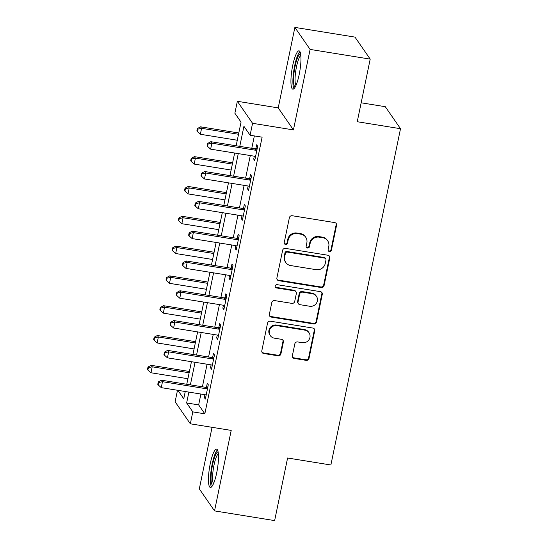 <?xml version="1.0" encoding="UTF-8"?>
<svg xmlns="http://www.w3.org/2000/svg" width="548" height="548" viewBox="0 0 548 548"><rect width="100%" height="100%" fill="white"/><g stroke="black" fill="none" stroke-linecap="round" stroke-linejoin="round"><path stroke-width="0.82" d="M329.43 251.559A1.713 1.637 145.3 0 0 331.417 250.183L336.568 225.31A2.445 2.336 145.3 0 0 334.698 222.591L292.221 215.734A2.445 2.336 145.3 0 0 289.378 217.693L284.227 242.565A1.713 1.637 145.3 0 0 285.535 244.47A1.713 1.637 145.3 0 0 287.529 243.1L288.193 239.88A7.816 7.48 145.3 0 1 297.297 233.606L300.838 234.181A7.816 7.48 145.3 0 1 306.839 242.887L306.174 246.107A1.713 1.637 145.3 0 0 307.483 248.011A1.713 1.637 145.3 0 0 309.476 246.641L310.141 243.422A7.816 7.48 145.3 0 1 319.244 237.154L322.786 237.722A7.816 7.48 145.3 0 1 328.786 246.436L328.115 249.655A1.713 1.637 145.3 0 0 329.43 251.559M328.19 250.573A1.713 1.637 145.3 0 0 331.006 249.593L336.157 224.721A2.445 2.336 145.3 0 0 335.993 223.262M284.302 243.483A1.713 1.637 145.3 0 0 287.118 242.504L287.782 239.284L288.193 239.88M306.243 247.025A1.713 1.637 145.3 0 0 309.065 246.045L309.73 242.826L310.141 243.422M216.679 472.931A19.413 3.994 -80.8 0 0 216.563 449.127A19.413 3.994 -80.8 0 0 210.261 463.649A19.413 3.994 -80.8 0 0 210.37 487.453A19.413 3.994 -80.8 0 0 216.679 472.931M299.16 74.651A19.413 3.994 -80.8 0 0 299.044 50.848A19.413 3.994 -80.8 0 0 292.742 65.37A19.413 3.994 -80.8 0 0 292.851 89.166A19.413 3.994 -80.8 0 0 299.16 74.651M292.372 355.714A2.445 2.336 145.3 0 0 294.249 358.433L306.168 360.358A2.445 2.336 145.3 0 0 309.01 358.399L314.73 330.773A2.445 2.336 145.3 0 0 312.853 328.053L270.383 321.197A2.445 2.336 145.3 0 0 267.54 323.156L261.814 350.775A2.445 2.336 145.3 0 0 263.691 353.501L278.083 355.823A2.445 2.336 145.3 0 0 280.932 353.864L283.378 342.041A2.445 2.336 145.3 0 0 281.501 339.322L274.363 338.164A6.535 6.254 145.3 0 1 270.322 328.574A6.535 6.254 145.3 0 1 276.959 325.642L304.921 330.156A6.535 6.254 145.3 0 1 308.962 339.753A6.535 6.254 145.3 0 1 302.325 342.678L297.667 341.931A2.445 2.336 145.3 0 0 294.824 343.891L292.372 355.714M200.904 394.039L198.657 404.897L204.829 413.822L192.807 411.884L190.334 423.81L175.113 401.794L177.497 390.265M370.201 59.116L310.106 49.416L294.879 27.4L354.981 37.106L370.201 59.116L357.241 121.725L400.513 128.712L330.876 464.985L287.597 457.998L274.637 520.6L214.535 510.894L231.201 430.406L190.334 423.81M294.879 27.4L278.213 107.894L293.433 129.903L310.106 49.416M293.433 129.903L252.566 123.307L250.094 135.233L243.929 126.307L239.771 146.371M204.829 413.822L262.115 137.171L250.094 135.233M321.244 287.549A2.445 2.336 145.3 0 0 324.087 285.59L329.807 257.971A2.445 2.336 145.3 0 0 327.93 255.245L285.46 248.388A2.445 2.336 145.3 0 0 282.617 250.347L276.891 277.973A2.445 2.336 145.3 0 0 278.768 280.692L321.244 287.549L320.833 286.96A2.445 2.336 145.3 0 0 323.676 284.994L329.396 257.375A2.445 2.336 145.3 0 0 329.225 255.916M322.272 294.372L316.552 321.991A2.445 2.336 145.3 0 1 313.703 323.957L271.233 317.093A2.445 2.336 145.3 0 1 269.356 314.374L271.801 302.551A2.445 2.336 145.3 0 1 274.651 300.592L291.872 303.373A2.445 2.336 145.3 0 0 294.721 301.414L296.345 293.57A2.445 2.336 145.3 0 0 294.468 290.851L276.535 287.953A1.713 1.637 145.3 0 1 275.473 285.446A1.713 1.637 145.3 0 1 277.213 284.679L320.395 291.652A2.445 2.336 145.3 0 1 322.272 294.372L321.861 293.776L316.134 321.402L316.552 321.991M212.062 427.317L199.314 488.885L214.535 510.894M254.354 135.918L251.792 148.309M250.292 155.55L245.614 178.121M244.12 185.361L239.442 207.932M237.942 215.172L233.27 237.743M231.77 244.983L227.098 267.554M225.598 274.795L220.919 297.365M219.426 304.606L214.748 327.177M213.247 334.417L208.576 356.988M207.076 364.228L202.404 386.799M254.299 156.201L253.703 159.091L254.731 160.578L257.69 146.268L256.663 144.782L255.861 148.666M248.128 186.012L247.525 188.902L248.559 190.389L251.518 176.086L250.491 174.593L249.689 178.477M241.956 215.823L241.353 218.714L242.38 220.207L245.346 205.897L244.319 204.404L243.511 208.288M235.777 245.634L235.181 248.525L236.209 250.018L239.175 235.709L238.14 234.215L237.339 238.099M229.605 275.445L229.009 278.336L230.037 279.829L232.996 265.52L231.968 264.026L231.167 267.91M223.433 305.257L222.831 308.154L223.858 309.641L226.824 295.331L225.797 293.844L224.995 297.722M217.261 335.068L216.659 337.965L217.686 339.452L220.652 325.142L219.625 323.656L218.816 327.533M211.083 364.879L210.487 367.776L211.514 369.263L214.48 354.953L213.446 353.467L212.645 357.344M204.911 394.69L204.315 397.588L205.342 399.074L208.302 384.765L207.274 383.278L206.473 387.155M400.513 128.712L385.285 106.696L361.159 102.798M236.147 145.782L241.045 122.142L234.873 113.217L237.346 101.291L252.566 123.307M278.213 107.894L237.346 101.291M188.882 392.101L186.635 402.958L192.807 411.884M238.27 153.611L233.599 176.182M232.099 183.422L227.42 205.993M225.927 213.234L221.248 235.804M219.748 243.045L215.076 265.616M213.576 272.856L208.904 295.427M207.404 302.667L202.726 325.238M201.226 332.478L196.554 355.049M195.054 362.29L190.382 384.86M177.901 390.327L183.751 398.793L185.258 391.519M186.758 384.278L191.437 361.707M192.93 354.467L197.609 331.896M199.109 324.656L203.781 302.085M205.281 294.845L209.953 272.274M211.453 265.033L216.131 242.463M217.625 235.222L222.303 212.651M223.803 205.411L228.475 182.84M229.975 175.593L234.647 153.029M198.657 404.897L186.635 402.958M253.703 159.091L254.991 159.304M247.525 188.902L248.819 189.115M241.353 218.714L242.648 218.926M235.181 248.525L236.476 248.737M229.009 278.336L230.297 278.548M222.831 308.154L224.125 308.36M216.659 337.965L217.953 338.171M210.487 367.776L211.781 367.982M204.315 397.588L205.603 397.793M327.663 240.771L327.252 240.175A7.816 7.48 145.3 0 0 322.375 237.126L322.786 237.722M309.73 242.826A7.816 7.48 145.3 0 1 318.833 236.558L322.375 237.126M305.716 237.222L305.305 236.633A7.816 7.48 145.3 0 0 300.427 233.585L300.838 234.181M287.782 239.284A7.816 7.48 145.3 0 1 296.886 233.016L300.427 233.585M277.062 279.432A2.445 2.336 145.3 0 0 278.357 280.096L320.833 286.96M325.971 260.012A1.713 1.637 145.3 0 0 324.656 258.108L287.378 252.087A1.713 1.637 145.3 0 0 285.385 253.457L284.679 256.854A7.816 7.48 145.3 0 0 290.68 265.561L316.169 269.678A7.816 7.48 145.3 0 0 325.265 263.403L325.971 260.012M325.724 258.772L325.313 258.177A1.713 1.637 145.3 0 0 324.245 257.512L324.656 258.108M285.803 262.519L285.392 261.923A7.816 7.48 145.3 0 1 284.268 256.259L284.974 252.861A1.713 1.637 145.3 0 1 286.967 251.491L324.245 257.512M269.527 315.833A2.445 2.336 145.3 0 0 270.822 316.504L313.292 323.361A2.445 2.336 145.3 0 0 316.134 321.402M295.989 291.803L295.578 291.207A2.445 2.336 145.3 0 0 294.057 290.255L276.124 287.358L276.535 287.953M275.295 286.967A1.713 1.637 145.3 0 0 276.124 287.358M309.75 306.257A6.535 6.254 145.3 0 0 316.422 296.283A6.535 6.254 145.3 0 0 312.339 293.735L302.489 292.146A2.445 2.336 145.3 0 0 299.646 294.105L298.023 301.948A2.445 2.336 145.3 0 0 299.9 304.667L309.75 306.257M316.422 296.283L316.011 295.687A6.535 6.254 145.3 0 0 311.928 293.139L312.339 293.735M298.372 303.715L297.961 303.119A2.445 2.336 145.3 0 1 297.612 301.352L299.235 293.509A2.445 2.336 145.3 0 1 302.078 291.55L311.928 293.139M321.861 293.776A2.445 2.336 145.3 0 0 321.69 292.317M308.997 332.704L308.586 332.109A6.535 6.254 145.3 0 0 304.51 329.56L304.921 330.156M270.287 335.623L269.876 335.027A6.535 6.254 145.3 0 1 276.548 325.046L304.51 329.56M261.985 352.234A2.445 2.336 145.3 0 0 263.28 352.905L277.672 355.227A2.445 2.336 145.3 0 0 280.521 353.268L282.967 341.445A2.445 2.336 145.3 0 0 282.795 339.993M292.543 357.166A2.445 2.336 145.3 0 0 293.838 357.837L305.757 359.762A2.445 2.336 145.3 0 0 308.599 357.803L314.319 330.177A2.445 2.336 145.3 0 0 314.148 328.725M238.798 133L200.561 126.821L201.589 128.314L200.356 134.274L237.298 140.24M238.531 134.274L201.589 128.314L197.78 129.15L197.369 128.554L196.876 130.938L197.287 131.534L197.78 129.15M200.356 134.274L197.287 131.534M197.369 128.554L200.561 126.821M255.628 150.248L254.601 148.761L210.843 141.699L211.871 143.186L255.628 150.248A2.487 2.384 145.3 0 0 256.56 150.221L256.889 150.152M208.069 144.021L207.658 143.432L207.165 145.816L207.576 146.412L208.069 144.021L211.871 143.186L210.638 149.152L254.395 156.214A2.487 2.384 145.3 0 1 255.252 156.529L255.532 156.701M254.601 148.761A2.487 2.384 145.3 0 0 255.532 148.734L257.259 148.357M210.843 141.699L207.658 143.432M207.576 146.412L210.638 149.152M232.626 162.811L194.382 156.639L195.417 158.125L194.177 164.085L231.126 170.051M232.359 164.085L195.417 158.125L191.608 158.961L191.197 158.365L190.704 160.749L191.115 161.345L191.608 158.961M194.177 164.085L191.115 161.345M191.197 158.365L194.382 156.639M226.447 192.622L188.211 186.45L189.238 187.937L188.005 193.896L224.947 199.862M226.187 193.903L189.238 187.937L185.436 188.772L185.025 188.176L184.532 190.56L184.943 191.156L185.436 188.772M188.005 193.896L184.943 191.156M185.025 188.176L188.211 186.45M220.275 222.433L182.039 216.261L183.066 217.748L181.833 223.707L218.775 229.674M220.008 223.714L183.066 217.748L179.264 218.584L178.854 217.988L178.36 220.371L178.771 220.967L179.264 218.584M181.833 223.707L178.771 220.967M178.854 217.988L182.039 216.261M249.456 180.059L248.422 178.573L204.671 171.51L205.699 172.997L249.456 180.059A2.487 2.384 145.3 0 0 250.388 180.032L250.717 179.963M201.897 173.839L201.486 173.243L200.993 175.627L201.404 176.223L201.897 173.839L205.699 172.997L204.466 178.963L248.217 186.025A2.487 2.384 145.3 0 1 249.08 186.341L249.361 186.512M248.422 178.573A2.487 2.384 145.3 0 0 249.361 178.545L251.087 178.169M204.671 171.51L201.486 173.243M201.404 176.223L204.466 178.963M243.278 209.877L242.25 208.384L198.499 201.321L199.527 202.808L243.278 209.877A2.487 2.384 145.3 0 0 244.209 209.843L244.545 209.774M195.725 203.651L195.314 203.055L194.814 205.438L195.225 206.034L195.725 203.651L199.527 202.808L198.294 208.774L242.045 215.837A2.487 2.384 145.3 0 1 242.908 216.152L243.189 216.323M242.25 208.384A2.487 2.384 145.3 0 0 243.182 208.356L244.915 207.98M198.499 201.321L195.314 203.055M195.225 206.034L198.294 208.774M237.106 239.688L236.078 238.195L192.327 231.133L193.355 232.619L237.106 239.688A2.487 2.384 145.3 0 0 238.038 239.661L238.366 239.586M189.546 233.462L189.135 232.866L188.642 235.25L189.053 235.846L189.546 233.462L193.355 232.619L192.115 238.586L235.873 245.648A2.487 2.384 145.3 0 1 236.736 245.963L237.01 246.134M236.078 238.195A2.487 2.384 145.3 0 0 237.01 238.168L238.743 237.791M192.327 231.133L189.135 232.866M189.053 235.846L192.115 238.586M214.104 252.244L175.867 246.073L176.894 247.559L175.661 253.519L212.603 259.485M213.836 253.525L176.894 247.559L173.086 248.395L172.675 247.799L172.182 250.183L172.593 250.779L173.086 248.395M175.661 253.519L172.593 250.779M172.675 247.799L175.867 246.073M230.934 269.5L229.907 268.006L186.149 260.944L187.176 262.43L230.934 269.5A2.487 2.384 145.3 0 0 231.866 269.472L232.194 269.397M183.375 263.273L182.964 262.677L182.47 265.061L182.881 265.657L183.375 263.273L187.176 262.43L185.943 268.397L229.694 275.459A2.487 2.384 145.3 0 1 230.557 275.774L230.838 275.945M229.907 268.006A2.487 2.384 145.3 0 0 230.838 267.979L232.564 267.602M186.149 260.944L182.964 262.677M182.881 265.657L185.943 268.397M295.249 86.906A16.796 3.459 99.2 0 1 293.598 82.255A16.796 3.459 99.2 0 1 295.673 63.726A16.796 3.459 99.2 0 1 300.605 53.745M300.825 55.403A15.556 3.206 -80.8 0 0 296.653 66.061A15.556 3.206 -80.8 0 0 295.112 81.563A15.556 3.206 -80.8 0 0 295.982 85.406M299.948 51.649A19.283 3.973 -80.8 0 0 294.831 64.986A19.283 3.973 -80.8 0 0 292.961 84.022A19.283 3.973 -80.8 0 0 293.968 88.694M212.768 485.185A16.796 3.459 99.2 0 1 212.61 464.581A16.796 3.459 99.2 0 1 218.125 452.025M218.344 453.682A15.556 3.206 -80.8 0 0 214.021 465.074A15.556 3.206 -80.8 0 0 213.501 483.692M217.474 449.935A19.283 3.973 -80.8 0 0 212.199 463.992A19.283 3.973 -80.8 0 0 211.494 486.973M207.932 282.056L169.688 275.884L170.723 277.37L169.483 283.33L206.432 289.296M207.665 283.337L170.723 277.37L166.914 278.206L166.503 277.61L166.01 279.994L166.421 280.59L166.914 278.206M169.483 283.33L166.421 280.59M166.503 277.61L169.688 275.884M201.753 311.867L163.516 305.695L164.544 307.181L163.311 313.141L200.253 319.107M201.493 313.148L164.544 307.181L160.742 308.017L160.331 307.421L159.838 309.812L160.249 310.401L160.742 308.017M163.311 313.141L160.249 310.401M160.331 307.421L163.516 305.695M195.581 341.678L157.345 335.506L158.372 336.993L157.139 342.952L194.081 348.918M195.314 342.959L158.372 336.993L154.57 337.828L154.159 337.232L153.659 339.623L154.077 340.212L154.57 337.828M157.139 342.952L154.077 340.212M154.159 337.232L157.345 335.506M224.755 299.311L223.728 297.817L179.977 290.755L181.004 292.242L224.755 299.311A2.487 2.384 145.3 0 0 225.694 299.283L226.023 299.208M177.203 293.084L176.792 292.488L176.298 294.872L176.709 295.468L177.203 293.084L181.004 292.242L179.771 298.208L223.522 305.27A2.487 2.384 145.3 0 1 224.385 305.585L224.666 305.757M223.728 297.817A2.487 2.384 145.3 0 0 224.666 297.79L226.393 297.413M179.977 290.755L176.792 292.488M176.709 295.468L179.771 298.208M218.584 329.122L217.556 327.636L173.805 320.566L174.833 322.053L218.584 329.122A2.487 2.384 145.3 0 0 219.515 329.095L219.851 329.019M171.031 322.895L170.613 322.299L170.12 324.683L170.531 325.279L171.031 322.895L174.833 322.053L173.6 328.019L217.351 335.081A2.487 2.384 145.3 0 1 218.214 335.397L218.494 335.568M217.556 327.636A2.487 2.384 145.3 0 0 218.488 327.601L220.221 327.225M173.805 320.566L170.613 322.299M170.531 325.279L173.6 328.019M212.412 358.933L211.384 357.447L167.626 350.378L168.661 351.864L212.412 358.933A2.487 2.384 145.3 0 0 213.343 358.906L213.672 358.83M164.852 352.707L164.441 352.111L163.948 354.494L164.359 355.09L164.852 352.707L168.661 351.864L167.421 357.83L211.179 364.893A2.487 2.384 145.3 0 1 212.035 365.208L212.316 365.379M211.384 357.447A2.487 2.384 145.3 0 0 212.316 357.419L214.049 357.036M167.626 350.378L164.441 352.111M164.359 355.09L167.421 357.83M189.409 371.489L151.173 365.317L152.2 366.804L150.96 372.763L187.909 378.73M189.142 372.77L152.2 366.804L148.392 367.64L147.981 367.044L147.487 369.434L147.898 370.023L148.392 367.64M150.96 372.763L147.898 370.023M147.981 367.044L151.173 365.317M206.24 388.744L205.205 387.258L161.454 380.189L162.482 381.682L206.24 388.744A2.487 2.384 145.3 0 0 207.171 388.717L207.5 388.642M158.68 382.518L158.269 381.922L157.776 384.306L158.187 384.901L158.68 382.518L162.482 381.682L161.249 387.642L205 394.704A2.487 2.384 145.3 0 1 205.863 395.019L206.144 395.19M205.205 387.258A2.487 2.384 145.3 0 0 206.144 387.231L207.87 386.847M161.454 380.189L158.269 381.922M158.187 384.901L161.249 387.642M331.006 249.593L331.417 250.183M287.118 242.504L287.529 243.1M309.065 246.045L309.476 246.641M318.833 236.558L319.244 237.154M296.886 233.016L297.297 233.606M336.157 224.721L336.568 225.31M278.357 280.096L278.768 280.692M329.396 257.375L329.807 257.971M323.676 284.994L324.087 285.59M286.967 251.491L287.378 252.087M284.974 252.861L285.385 253.457M284.268 256.259L284.679 256.854M313.292 323.361L313.703 323.957M270.822 316.504L271.233 317.093M294.057 290.255L294.468 290.851M302.078 291.55L302.489 292.146M299.235 293.509L299.646 294.105M297.612 301.352L298.023 301.948M276.548 325.046L276.959 325.642M282.967 341.445L283.378 342.041M280.521 353.268L280.932 353.864M277.672 355.227L278.083 355.823M263.28 352.905L263.691 353.501M314.319 330.177L314.73 330.773M308.599 357.803L309.01 358.399M305.757 359.762L306.168 360.358M293.838 357.837L294.249 358.433M256.56 150.221L255.532 148.734M250.388 180.032L249.361 178.545M244.209 209.843L243.182 208.356M238.038 239.661L237.01 238.168M231.866 269.472L230.838 267.979M225.694 299.283L224.666 297.79M219.515 329.095L218.488 327.601M213.343 358.906L212.316 357.419M207.171 388.717L206.144 387.231"/></g></svg>

